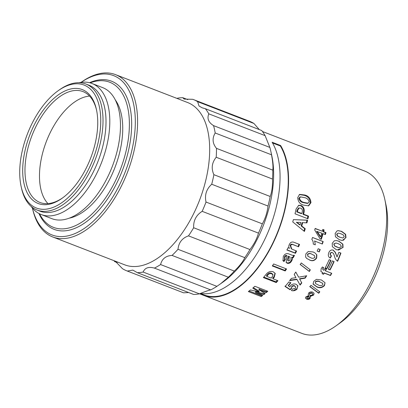 <?xml version="1.0" encoding="UTF-8"?>
<svg xmlns="http://www.w3.org/2000/svg" width="408" height="408" viewBox="0 0 408 408"><rect width="100%" height="100%" fill="white"/><g stroke="black" fill="none" stroke-linecap="round" stroke-linejoin="round"><path stroke-width="0.61" d="M312.033 254.327L314.486 255.587L314.889 257.371C313.507 258.544 312.043 258.621 310.493 257.601L308.035 256.341L307.642 254.566C309.014 253.383 310.478 253.302 312.033 254.327L314.242 255.423M313.9 255.173L314.486 255.587M307.8 256.163L308.208 256.474L307.8 256.163L307.642 254.566M341.022 233.809L343.526 235.079L344.199 236.941L342.73 237.992L340.119 237.272L337.61 235.997L336.952 234.136L338.268 233.09L341.022 233.809M338.212 243.693L340.695 244.963L341.272 246.82L338.931 247.748L334.58 245.866L334.025 244.015L335.993 243.01L338.212 243.693M320.071 282.04L322.488 283.264L322.856 283.672L322.733 284.871C321.188 285.855 319.658 285.86 318.148 284.881L315.726 283.662L315.338 283.218L315.486 282.066C317.031 281.071 318.556 281.061 320.071 282.04L322.488 283.264M309.708 293.515L311.906 293.112L312.773 293.857L312.559 294.647L311.656 295.219L309.937 295.494L309.504 294.596L309.585 293.158L311.778 292.76L311.906 293.112M309.254 297.575L309.04 298.034L307.408 298.268L306.826 297.758L306.989 297.238L308.999 296.54L309.254 297.575M307.403 254.398C308.785 253.22 310.243 253.149 311.788 254.169M337.61 235.997L337.309 235.992L336.651 234.141L336.952 234.136M336.651 234.141L338.268 233.09M342.73 237.992L340.119 237.272M339.818 237.262L337.309 235.992M334.58 245.866L333.739 243.959L334.025 244.015M333.739 243.959L335.993 243.01M338.931 247.748L337.069 247.136M336.789 247.07L334.3 245.8M322.315 282.979L322.856 283.672M315.343 283.218L315.486 282.066M315.318 281.775C316.868 280.786 318.393 280.78 319.892 281.755M309.504 294.591L309.585 293.158M311.778 292.76L312.773 293.857M306.989 297.238L306.887 296.856L308.892 296.162L308.999 296.54M308.892 296.162L309.177 297.034M306.826 297.758L306.887 296.856M200.297 293.495L203.908 294.897A86.491 46.089 -68.8 0 0 271.223 246.223A86.491 46.089 -68.8 0 0 280.367 146.008L272.529 142.973M297.753 285.518L297.08 288.548L293.658 290.384M290.583 282.632A86.491 46.089 111.2 0 1 288.216 285.503L289.935 286.962L290.491 285.676C292.179 284.039 294.061 283.58 296.142 284.3L297.886 285.865L297.08 288.548M297.197 288.905C295.616 290.578 293.699 291.139 291.455 290.598L292.531 289.037L295.356 288.293L295.718 286.972L294.596 285.794C293.571 285.381 292.638 285.59 291.791 286.426L291.531 288.007L289.976 289.389L284.973 286.095M295.718 286.972L294.724 286.146C293.694 285.733 292.76 285.947 291.914 286.788L291.531 288.007M301.614 282.586A86.491 46.089 111.2 0 1 299.957 284.764L296.845 279.194L289.583 280.265M306.306 275.828A86.491 46.089 111.2 0 1 304.96 277.853L299.513 278.771L301.777 282.887A87.032 46.374 111.2 0 1 300.094 285.105L296.999 279.511L289.721 280.602A87.032 46.374 -68.8 0 0 291.399 278.373L295.968 277.649L294.194 274.426A87.032 46.374 -68.8 0 0 295.785 272.034L298.636 277.2L306.719 275.747A87.032 46.374 111.2 0 1 305.133 278.149L299.676 279.082M295.775 272.054L298.212 276.435M295.968 277.649L294.505 274.997M310.09 269.673A86.491 46.089 111.2 0 1 309.167 271.233L300.104 264.364M316.863 254.852L316.613 254.699L316.424 257.887C314.333 260.651 311.89 261.258 309.101 259.702L306.709 258.448L305.623 257.05L305.867 253.878L308.244 251.506L313.089 251.96L314.726 252.731L316.863 254.852L316.669 258.06C314.573 260.839 312.13 261.452 309.33 259.896M319.959 249.426A86.491 46.089 111.2 0 1 318.98 251.802L317.195 251.109M322.055 243.923A86.491 46.089 -68.8 0 0 322.906 241.516L312.513 237.492M337.967 230.663L341.307 231.367L345.321 234.299L345.673 237.629L343.424 240.297M336.304 240.541L338.686 241.194L342.613 244.127L342.761 247.452L338.405 250.186M312.992 283.866L316.572 286.538C319.316 288.043 321.902 287.62 324.345 285.263L325.038 282.703L324.513 285.559C322.075 287.926 319.479 288.359 316.73 286.855L313.15 284.177L313.711 281.377L316.419 279.358L321.412 279.959L325.038 282.703M319.571 291.659A86.491 46.089 111.2 0 1 318.592 292.908L309.749 286.416M310.411 296.55L309.932 298.182C308.876 299.044 307.734 299.232 306.51 298.748L306.602 299.14L305.419 298.08L305.791 296.927L308.596 295.708L308.193 294.877L308.606 293.102C309.83 291.909 311.202 291.598 312.717 292.159L314.084 293.321L313.66 295.06L310.345 296.387L310.473 296.728M313.66 295.06L313.543 294.698L310.233 296.014L310.034 298.569C308.978 299.431 307.831 299.625 306.602 299.14M332.887 249.987L335.106 252.241L337.044 256.969A87.032 46.374 -68.8 0 0 338.875 252.292L340.655 252.991A86.491 46.089 111.2 0 1 337.365 261.12M338.875 252.292L340.925 253.082A87.032 46.374 111.2 0 1 337.615 261.268C335.978 260.115 334.942 258.407 334.504 256.153L333.555 253.567L332.24 252.506C331.388 252.169 330.725 252.486 330.256 253.445C329.95 254.546 330.286 255.275 331.26 255.632L330.052 257.927M332.51 252.613C331.648 252.282 330.985 252.598 330.521 253.562C330.21 254.663 330.541 255.398 331.52 255.76L331.459 255.729M328.353 269.147L329.858 269.729A86.491 46.089 111.2 0 0 333.846 261.477M323.57 274.263L322.065 273.681A87.032 46.374 -68.8 0 0 322.733 272.508L320.923 271.56L321.152 268.755L322.402 266.96L323.651 267.719L322.968 268.755L322.906 269.775L323.962 270.285A87.032 46.374 -68.8 0 0 324.839 268.632L326.344 269.214A87.032 46.374 111.2 0 1 325.467 270.866L331.755 273.299A87.032 46.374 111.2 0 1 330.526 275.528L324.238 273.09A87.032 46.374 111.2 0 1 323.57 274.263L323.365 274.028A86.491 46.089 -68.8 0 0 324.029 272.86L330.317 275.293A86.491 46.089 111.2 0 0 331.48 273.192M322.142 273.554L323.365 274.028M326.069 269.107A86.491 46.089 111.2 0 1 325.247 270.647L325.467 270.866M323.427 267.51L322.748 268.541L322.906 269.775M325.207 267.929L326.711 268.51A86.491 46.089 111.2 0 0 330.699 260.258M200.338 293.48A87.032 46.374 -68.8 0 0 265.129 238.644A87.032 46.374 -68.8 0 0 272.085 142.224L280.617 145.529A87.032 46.374 111.2 0 1 271.473 246.381A87.032 46.374 111.2 0 1 203.714 295.397A87.032 46.374 111.2 0 1 203.067 295.137L199.573 293.785M203.067 295.137L203.311 294.663M280.367 146.008L280.617 145.529M291.649 288.374L290.078 289.767L285.085 286.462A87.032 46.374 -68.8 0 0 288.844 281.959L290.894 282.749A87.032 46.374 111.2 0 1 288.334 285.865M290.078 289.767L289.976 289.389M291.914 286.788L291.791 286.426M294.724 286.146L294.596 285.794M305.133 278.149L304.96 277.853M296.845 279.194L296.999 279.511M300.094 285.105L299.957 284.764M301.242 262.936L310.325 269.851A87.032 46.374 111.2 0 1 309.366 271.488L300.308 264.598A87.032 46.374 -68.8 0 0 301.242 262.936M309.366 271.488L309.167 271.233M318.174 248.737L320.224 249.533A87.032 46.374 111.2 0 1 319.235 251.93L317.184 251.139A87.032 46.374 -68.8 0 0 318.174 248.737M319.235 251.93L318.98 251.802M311.834 239.419A87.032 46.374 -68.8 0 0 312.523 237.451L323.187 241.582A87.032 46.374 111.2 0 1 322.325 244.03L314.731 241.092L315.297 244.836L313.247 244.045C313.375 242.199 312.905 240.654 311.834 239.419M314.731 241.092L314.456 241.006M323.187 241.582L322.906 241.516M339.395 239.736L335.463 236.798L335.177 233.447L337.013 230.928L338.135 230.642L341.618 231.336L345.632 234.279L345.979 237.629L342.281 240.465L339.395 239.736M345.979 237.629L345.673 237.629M345.632 234.279L345.321 234.299M341.618 231.336L341.307 231.367M336.182 249.579L332.331 246.656L332.245 243.326L334.285 240.822L336.457 240.562L338.977 241.23L342.904 244.168L343.046 247.508L337.222 249.936L336.182 249.579M343.046 247.508L342.761 247.452M342.904 244.168L342.613 244.127M338.977 241.23L338.686 241.194M316.73 286.855L316.572 286.538M324.513 285.559L324.345 285.263M310.967 285.289L319.821 291.842A87.032 46.374 111.2 0 1 318.73 293.255L309.896 286.742A87.032 46.374 -68.8 0 0 310.967 285.289M318.73 293.255L318.592 292.908M310.034 298.569L309.932 298.182M308.596 295.708L308.484 295.336M331.52 255.76L330.307 258.07C328.364 257.03 327.848 255.281 328.761 252.822C329.7 250.527 331.168 249.614 333.163 250.079L335.371 252.338L337.044 256.969M330.521 253.562L330.256 253.445M340.925 253.082L340.655 252.991M335.371 252.338L335.106 252.241M332.336 260.891L334.116 261.579A87.032 46.374 111.2 0 1 330.082 269.933L328.302 269.244A87.032 46.374 -68.8 0 0 332.336 260.891M322.733 272.508L322.172 272.294M329.195 259.677L330.97 260.365A87.032 46.374 111.2 0 1 326.935 268.714L325.156 268.025A87.032 46.374 -68.8 0 0 329.195 259.677M265.883 132.829A87.032 46.374 111.2 0 1 266.536 133.074A87.032 46.374 111.2 0 1 267.184 133.334L262.441 131.498M203.714 295.397L301.828 333.372A87.032 46.374 -68.8 0 0 336.075 325.798A87.032 46.374 -68.8 0 0 384.877 199.701A87.032 46.374 -68.8 0 0 372.708 176.067A87.032 46.374 -68.8 0 0 364.65 171.044L266.536 133.074M176.975 98.308A91.897 48.97 111.2 0 1 182.759 97.68L184.171 99.078L192.785 99.317A91.897 48.97 111.2 0 1 193.214 99.481A91.897 48.97 111.2 0 1 197.615 101.674L199.033 106.014L202.098 107.794L205.387 108.732L261.696 130.524A91.897 48.97 111.2 0 1 265.103 135.64L269.866 147.421A91.897 48.97 111.2 0 1 270.881 151.531L271.83 155.948A87.032 46.374 111.2 0 1 223.028 282.045L216.893 286.35A91.897 48.97 111.2 0 1 210.722 289.899C209.488 290.022 205.724 291.337 199.43 293.847A91.897 48.97 111.2 0 1 193.642 294.469L137.333 272.677A91.897 48.97 111.2 0 0 143.121 272.049C144.901 267.806 148.665 266.495 154.413 268.107L210.722 289.899M322.305 231.203A87.032 46.374 111.2 0 0 322.789 229.434L324.125 229.949A87.032 46.374 111.2 0 1 323.641 231.724L325.966 232.621A87.032 46.374 111.2 0 1 325.411 234.564L323.085 233.662A87.032 46.374 111.2 0 1 321.31 239.328L320.076 238.848L314.701 229.995A87.032 46.374 111.2 0 0 315.144 228.434L322.305 231.203L315.088 228.623M266.245 292.618L259.044 289.833L265.154 293.536A87.032 46.374 111.2 0 1 263.889 294.561L255.638 292.638L262.798 295.407A87.032 46.374 111.2 0 1 261.242 296.56L248.329 291.562A87.032 46.374 111.2 0 0 250.476 289.95L259.095 291.955L252.731 288.13A87.032 46.374 111.2 0 0 254.867 286.278L267.781 291.276A87.032 46.374 111.2 0 1 266.245 292.618L266.144 291.756L258.947 288.971L259.044 289.833M274.268 277.226A87.032 46.374 111.2 0 1 272.988 278.786L277.909 280.694A87.032 46.374 111.2 0 1 276.293 282.591L263.379 277.593A87.032 46.374 111.2 0 0 266.276 274.13C268.219 271.774 270.55 270.994 273.268 271.794L275.227 273.462L274.268 277.226L274.008 276.532A85.95 45.798 111.2 0 1 272.743 278.072L272.988 278.786M285.228 270.963L272.315 265.965A87.032 46.374 111.2 0 0 273.646 263.971L286.559 268.969A87.032 46.374 111.2 0 1 285.228 270.963L284.891 270.371L272.564 265.598M293.209 257.759L292.776 257.331L291.516 257.356L291.95 257.795C292.47 258.754 292.337 259.85 291.557 261.079C290.486 262.951 289.053 263.685 287.263 263.282L286.248 262.568L286.401 258.835L287.069 255.903C286.146 255.734 285.452 256.158 284.983 257.188L284.896 258.937L285.304 259.315A87.032 46.374 111.2 0 1 283.999 261.543L283.019 260.758L283.305 256.535C284.519 254.164 286.217 253.24 288.385 253.761L292.424 255.321L294.479 255.337A87.032 46.374 111.2 0 1 293.209 257.759L292.092 257.907M286.727 255.561L286.64 255.469C285.712 255.301 285.019 255.719 284.56 256.729L284.483 258.458L284.896 258.937M289.083 247.988L289.558 248.334C288.599 247.365 288.517 246.106 289.313 244.555C290.277 242.449 291.7 241.643 293.582 242.143L299.559 244.458A87.032 46.374 111.2 0 1 298.554 246.784L293.092 244.667C292.067 244.254 291.241 244.581 290.613 245.657L291.766 249.059L296.596 251.058A87.032 46.374 111.2 0 1 295.499 253.317L286.916 249.997A87.032 46.374 111.2 0 0 288.017 247.738L289.435 248.248M306.928 222.901L302.7 222.635A87.032 46.374 111.2 0 1 301.747 225.996L305.26 228.745A87.032 46.374 111.2 0 1 304.414 231.443L292.735 221.916A87.032 46.374 111.2 0 0 293.388 219.621L307.617 220.177A87.032 46.374 111.2 0 1 306.928 222.901M304.077 212.089A87.032 46.374 111.2 0 1 303.634 214.22L308.55 216.128A87.032 46.374 111.2 0 1 307.948 218.8L295.035 213.802A87.032 46.374 111.2 0 0 296.08 208.993L298.784 205.265L301.002 205.469C303.593 206.708 304.618 208.916 304.077 212.089L303.445 212.201A85.95 45.798 111.2 0 1 303.006 214.307L307.928 216.214A85.95 45.798 111.2 0 1 307.392 218.586M310.947 202.654L308.647 205.841L303.629 205.132C299.921 204.143 297.957 201.613 297.743 197.538L299.579 194.397L304.791 194.993C308.596 195.993 310.646 198.548 310.947 202.654L310.294 202.909L308.326 205.923M193.214 99.481L249.523 121.273A91.897 48.97 111.2 0 1 253.924 123.466L259.299 129.596M270.881 151.531A91.897 48.97 111.2 0 1 271.509 154.79C272.83 161.849 273.258 166.969 272.794 170.151A91.897 48.97 111.2 0 1 272.513 179.051C272.656 186.181 271.886 191.995 270.198 196.483A91.897 48.97 111.2 0 1 268.025 206.04C267.194 212.634 265.297 218.571 262.334 223.839A91.897 48.97 111.2 0 1 258.478 233.126C256.979 238.624 254.138 244.096 249.966 249.548A91.897 48.97 111.2 0 1 244.805 257.652C243 261.594 239.501 266.072 234.309 271.085A91.897 48.97 111.2 0 1 228.352 277.216L220.468 283.876M188.649 292.536L183.615 292.832A91.897 48.97 111.2 0 1 183.187 292.674L126.878 270.881A91.897 48.97 111.2 0 1 122.477 268.683L115.709 261.681L114.704 261.625A91.897 48.97 111.2 0 1 113.975 260.666M182.759 97.68L187.751 99.613M197.615 101.674L253.924 123.466M205.387 108.732A91.897 48.97 111.2 0 1 208.794 113.842L265.103 135.64M269.866 147.421L213.557 125.628C208.483 122.431 206.897 118.504 208.794 113.842M213.557 125.628A91.897 48.97 111.2 0 1 215.2 132.998L271.509 154.79M272.794 170.151L216.485 148.359C212.456 143.458 212.027 138.338 215.2 132.998M216.485 148.359A91.897 48.97 111.2 0 1 216.204 157.259L272.513 179.051M270.198 196.483L213.889 174.69C211.074 168.489 211.849 162.68 216.204 157.259M213.889 174.69A91.897 48.97 111.2 0 1 211.716 184.248L268.025 206.04M262.334 223.839L206.025 202.047C204.484 195.065 206.382 189.134 211.716 184.248M206.025 202.047A91.897 48.97 111.2 0 1 202.169 211.334L258.478 233.126M249.966 249.548L193.657 227.756C193.321 220.59 196.156 215.118 202.169 211.334M193.657 227.756A91.897 48.97 111.2 0 1 188.496 235.86L244.805 257.652M234.309 271.085L178 249.293C178.679 242.561 182.177 238.083 188.496 235.86M178 249.293A91.897 48.97 111.2 0 1 172.043 255.418L228.352 277.216M216.893 286.35L160.584 264.557C161.996 258.835 165.811 255.785 172.043 255.418M160.584 264.557A91.897 48.97 111.2 0 1 154.413 268.107M199.43 293.847L143.121 272.049M183.615 292.832L127.311 271.04L132.855 270.096L137.333 272.677M127.311 271.04A91.897 48.97 111.2 0 1 126.878 270.881M117.106 262.553L114.704 261.625M81.09 82.34L81.279 82.202A87.032 46.374 111.2 0 1 115.525 74.628L187.619 102.53A87.032 46.374 111.2 0 1 195.677 107.554A87.032 46.374 111.2 0 1 196.059 208.549A87.032 46.374 111.2 0 1 124.797 264.858L52.703 236.956A87.032 46.374 111.2 0 1 44.645 231.933A87.032 46.374 111.2 0 1 32.477 208.299L32.426 208.07A85.41 45.512 111.2 0 0 108.487 203.541A85.41 45.512 111.2 0 0 121.569 80.575A85.41 45.512 111.2 0 0 81.116 82.334M115.525 74.628A87.032 46.374 111.2 0 1 123.583 79.652A87.032 46.374 111.2 0 1 123.971 180.647A87.032 46.374 111.2 0 1 52.703 236.956M89.551 82.717A79.463 42.345 111.2 0 1 118.871 85.777A79.463 42.345 111.2 0 1 110.247 194.82A79.463 42.345 111.2 0 1 38.944 213.486M90.148 82.875A77.841 41.478 111.2 0 1 116.856 86.7A77.841 41.478 111.2 0 1 109.247 192.163A77.841 41.478 111.2 0 1 39.489 213.772M115.209 99.802A67.029 35.72 111.2 0 1 114.867 167.693A67.029 35.72 111.2 0 1 69.416 218.127M41.259 214.557L51.928 218.688A70.273 37.444 -68.8 0 0 112.21 166.668A70.273 37.444 -68.8 0 0 102.653 87.613L91.989 83.487A70.273 37.444 111.2 0 1 98.491 87.541A70.273 37.444 111.2 0 1 98.807 169.091A70.273 37.444 111.2 0 1 41.259 214.557A70.273 37.444 111.2 0 1 34.757 210.502A70.273 37.444 111.2 0 1 31.141 206.402M79.014 82.702A70.273 37.444 111.2 0 1 91.989 83.487M58.079 90.785L59.303 89.908A67.57 36.006 111.2 0 1 85.894 84.028L88.878 85.18A67.57 36.006 111.2 0 1 95.135 89.082A67.57 36.006 111.2 0 1 95.436 167.494A67.57 36.006 111.2 0 1 40.101 211.211L37.118 210.059A67.57 36.006 111.2 0 1 30.865 206.157A67.57 36.006 111.2 0 1 21.415 187.808L21.099 186.334A65.948 35.144 111.2 0 1 58.079 90.785A65.948 35.144 111.2 0 1 90.132 88.852A65.948 35.144 111.2 0 1 79.672 184.309A65.948 35.144 111.2 0 1 21.099 186.334M85.894 84.028A67.57 36.006 111.2 0 1 92.147 87.929A67.57 36.006 111.2 0 1 92.448 166.337A67.57 36.006 111.2 0 1 37.118 210.059M32.528 199.986A61.083 32.548 -68.8 0 0 62.215 198.196A61.083 32.548 -68.8 0 0 96.467 109.691A61.083 32.548 -68.8 0 0 42.213 111.568A61.083 32.548 -68.8 0 0 32.528 199.986M96.625 110.441A59.461 31.686 -68.8 0 0 82.967 91.586A59.461 31.686 -68.8 0 0 34.277 130.06A59.461 31.686 -68.8 0 0 34.542 199.063A59.461 31.686 -68.8 0 0 40.045 202.496A59.461 31.686 -68.8 0 0 62.832 197.747M89.561 96.089A59.461 31.686 -68.8 0 0 46.461 141.219A59.461 31.686 -68.8 0 0 47.95 203.607M384.877 199.701L385.932 204.612A81.626 43.498 111.2 0 1 340.165 322.876L336.075 325.798M299.253 194.57L304.133 195.31C307.933 196.314 309.983 198.849 310.294 202.909M304.791 194.993L304.133 195.31M300.492 196.87L299.824 197.156L298.835 198.472C299.518 200.797 301.028 202.19 303.368 202.649L307.464 203.449L309.203 201.975C308.514 199.543 306.969 198.099 304.567 197.64L300.492 196.87L299.492 198.217C300.171 200.568 301.68 201.97 304.016 202.424L308.101 203.22M298.835 198.472L299.492 198.217M303.368 202.649L304.016 202.424M303.634 214.22L303.006 214.307M308.55 216.128L307.928 216.214M298.462 205.372L300.359 205.647C302.945 206.876 303.975 209.059 303.445 212.201M301.002 205.469L300.359 205.647M301.879 213.542A87.032 46.374 111.2 0 0 302.216 211.941C302.685 210.038 302.129 208.763 300.543 208.116L298.488 208.044L297.095 210.309A85.95 45.798 111.2 0 1 296.759 211.895L301.252 213.634L301.879 213.542L297.386 211.803L296.759 211.895M297.095 210.309L297.723 210.202A87.032 46.374 111.2 0 1 297.386 211.803M299.13 207.901L297.723 210.202M302.7 222.635L302.099 222.625A85.95 45.798 111.2 0 1 301.155 225.945L304.679 228.674A85.95 45.798 111.2 0 1 303.929 231.05M301.747 225.996L301.155 225.945M305.26 228.745L304.679 228.674M293.383 219.626L307.005 220.218A85.95 45.798 111.2 0 1 306.332 222.865M307.617 220.177L307.005 220.218M296.3 222.222L299.548 224.772L300.14 224.818A87.032 46.374 111.2 0 0 300.813 222.447L297.794 222.299M296.897 222.253L300.14 224.818M298.554 246.784L292.587 244.372C291.567 243.959 290.746 244.28 290.124 245.341L291.276 248.707L291.766 249.059M293.092 244.667L292.587 244.372M290.613 245.657L290.124 245.341M296.055 250.849A85.95 45.798 111.2 0 1 295.035 252.945L286.997 249.834M295.499 253.317L295.035 252.945M299.018 244.249A85.95 45.798 111.2 0 1 298.054 246.488M291.516 257.356C292.041 258.31 291.919 259.391 291.144 260.61C290.083 262.461 288.66 263.18 286.875 262.772L286.069 262.288M291.557 261.079L291.144 260.61M287.263 263.282L286.875 262.772M284.983 257.188L284.56 256.729M284.861 258.896A85.95 45.798 111.2 0 1 283.606 261.038L282.836 260.493M283.999 261.543L283.606 261.038M293.77 255.439A85.95 45.798 111.2 0 1 292.776 257.331M290.037 257.055L288.359 256.137L287.569 260.151L288.456 260.952L289.971 260.273L290.037 257.055L288.793 256.571L287.977 260.636M288.359 256.137L288.793 256.571M287.706 258.458L288.125 258.917M285.977 268.745A85.95 45.798 111.2 0 1 284.891 270.371M277.272 280.444A85.95 45.798 111.2 0 1 276.068 281.851L263.803 277.103M276.293 282.591L276.068 281.851M275.063 273.151L274.008 276.532M272.998 274.819L272.723 274.145L271.432 273.181C269.836 272.6 268.51 273.039 267.449 274.497A85.95 45.798 111.2 0 1 266.5 275.655L266.745 276.369L271.238 278.108A87.032 46.374 111.2 0 0 272.202 276.94L272.998 274.819L271.713 273.85C270.116 273.273 268.78 273.722 267.709 275.201A87.032 46.374 111.2 0 1 266.745 276.369M267.449 274.497L267.709 275.201M271.432 273.181L271.713 273.85M264.491 293.133A85.95 45.798 111.2 0 1 263.818 293.673L255.581 291.74L255.638 292.638M263.889 294.561L263.818 293.673M261.972 295.086A85.95 45.798 111.2 0 1 261.207 295.647L249.13 290.975M261.242 296.56L261.207 295.647M259.095 291.955L259.014 291.072L253.297 287.655M267.036 290.986A85.95 45.798 111.2 0 1 266.144 291.756M322.733 229.643L323.519 229.949A85.95 45.798 111.2 0 1 323.044 231.698L325.37 232.601A85.95 45.798 111.2 0 1 324.87 234.35M324.125 229.949L323.519 229.949M323.641 231.724L323.044 231.698M325.966 232.621L325.37 232.601M323.085 233.662L322.493 233.616A85.95 45.798 111.2 0 1 320.775 239.119M316.618 231.341L320.071 236.645L320.652 236.737A87.032 46.374 111.2 0 0 321.749 233.147L316.618 231.341M317.21 231.387L320.652 236.737M298.381 276.736L298.049 276.134M342.281 240.465L341.996 240.445M338.145 230.642L337.819 230.673"/></g></svg>
